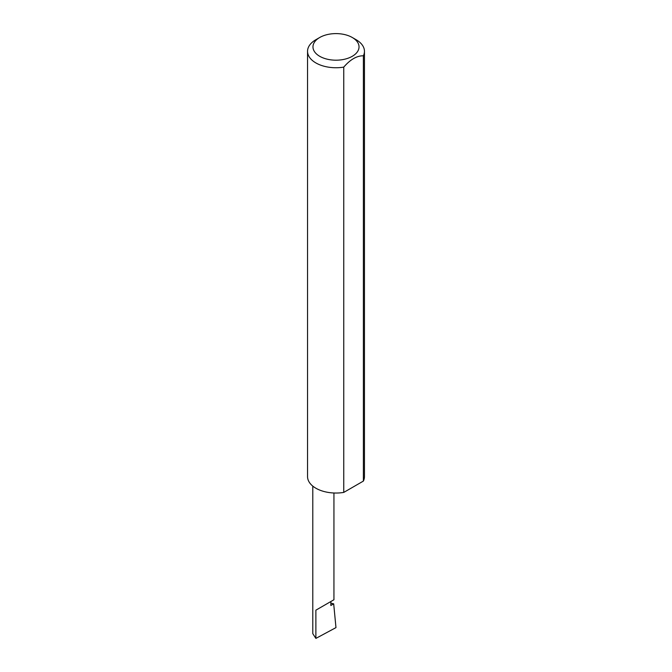 <?xml version="1.0" encoding="UTF-8"?>
<svg xmlns="http://www.w3.org/2000/svg" width="672" height="672" viewBox="0 0 672 672"><rect width="100%" height="100%" fill="white"/><g stroke="black" fill="none" stroke-linecap="round" stroke-linejoin="round"><path stroke-width="1.01" d="M330.842 603.128L333.69 603.851L330.842 605.497L330.842 601.541L333.942 599.752L333.942 492.996M330.842 601.541C334.807 599.248 334.807 599.248 330.842 601.541L315.882 610.176L330.842 601.541M319.712 56.297A23.033 13.297 0 0 0 352.288 56.297A23.033 13.297 0 0 0 352.288 37.498L356.118 39.707A28.451 16.422 180 0 1 364.451 51.324A28.451 16.422 180 0 1 363.376 55.793C356.857 55.709 350.314 59.489 343.753 67.124A28.451 16.422 180 0 1 315.882 62.933A28.451 16.422 180 0 1 307.549 51.324A28.451 16.422 180 0 1 315.882 39.707L319.712 37.498A23.033 13.297 0 0 0 319.712 56.297M343.753 67.124L343.753 492.416A28.451 16.422 180 0 1 315.882 488.225A28.451 16.422 180 0 1 307.549 476.616L307.549 51.324M333.69 603.851L335.975 627.614L315.882 638.4L312.782 633.637L312.782 486.108M315.882 638.4L315.882 610.176M363.376 55.793L363.376 481.085A28.451 16.422 180 0 0 364.451 476.616L364.451 51.324M343.753 492.416L363.376 481.085M356.118 39.707L352.288 37.498A23.033 13.297 0 0 0 319.712 37.498"/></g></svg>
